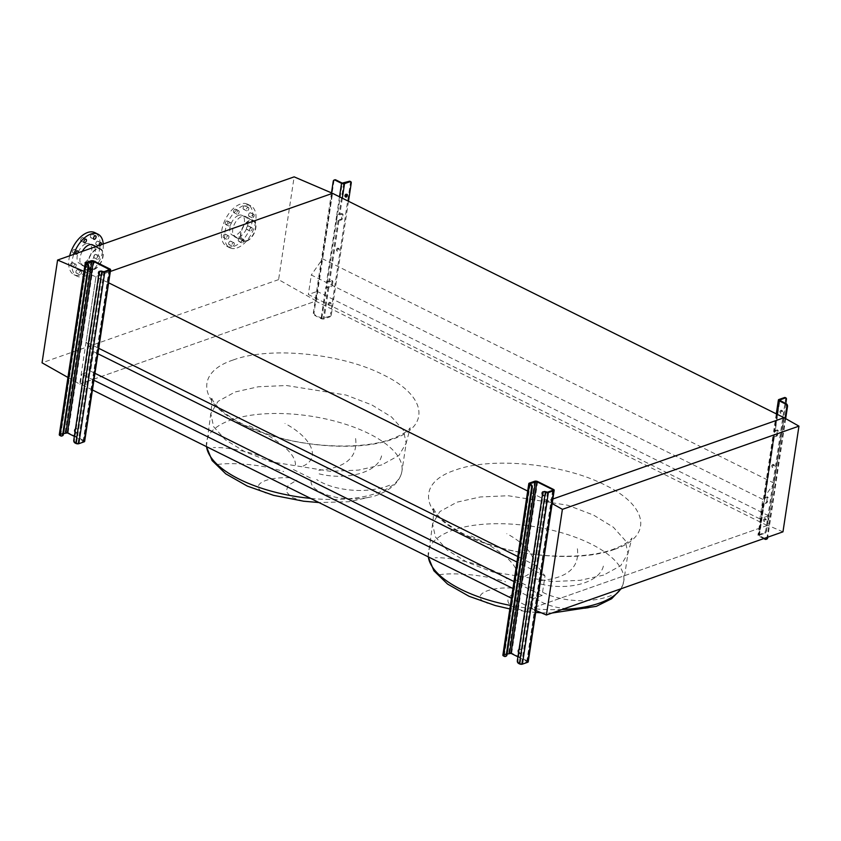 <?xml version="1.0" encoding="UTF-8"?>
<svg xmlns="http://www.w3.org/2000/svg" width="841" height="841" viewBox="0 0 841 841"><rect width="100%" height="100%" fill="white"/><g stroke="black" fill="none" stroke-linecap="round" stroke-linejoin="round"><path stroke-width="0.63" stroke-dasharray="4.21 3.15" d="M518.676 590.393C502.203 598.908 504.663 605.951 526.056 611.512L535.706 612.458M511.801 587.996C483.407 586.871 470.75 597.594 487.717 603.333M439.307 574.76C449.041 572.931 479.727 573.362 505.504 581.783M506.85 578.724C490.629 565.394 451.859 556.816 435.112 557.835M532.868 591.318C531.722 602.713 563.354 613.467 591.896 607.307M303.202 501.162L291.522 497.325L286.203 491.565L288.043 485.467L296.873 480.169M290.008 477.772C261.604 476.647 248.957 487.37 265.924 493.11M217.514 464.537C227.249 462.708 257.935 463.139 283.711 471.559M285.057 468.5C268.836 455.17 230.066 446.592 213.32 447.612M311.075 481.094C309.93 492.5 341.562 503.244 370.103 497.084M389.604 485.225C365.614 494.907 332.069 490.103 316.668 479.517M355.606 438.539C357.972 458.082 344.673 468.731 315.732 470.508M319.149 473.882C347.028 480.81 379.901 472.285 381.888 454.045M249.241 425.756C274.502 437.215 296.81 453.026 295.359 465.588M303.065 466.093C321.63 457.746 310.991 437.267 284.983 423.475M98.302 348.09L86.076 342.014L95.979 276.521L110.35 271.464L95.979 276.521L79.706 384.116L67.932 377.451M782.971 531.827L767.77 525.31L784.043 417.714L774.14 483.207L762.819 499.375L759.865 518.908L768.685 515.806L767.213 525.509L531.775 608.295L533.247 598.603L542.056 595.502L545.01 575.969L537.588 566.392L517.783 556.542M537.588 566.392L547.491 500.9L527.685 491.06M108.216 282.597L83.984 271.37M97.903 353.767L93.509 351.591L86.076 342.014M545.01 575.969L516.952 562.019M94.949 373.299L90.555 371.123L93.509 351.591M542.056 595.502L513.998 581.552M93.898 380.258L81.735 374.213L90.555 371.123M533.247 598.603L512.947 588.511M92.426 389.961L80.263 383.916L81.735 374.213M531.775 608.295L511.475 598.214M767.213 525.509L315.701 301.131L80.263 383.916M768.685 515.806L317.173 291.428L315.701 301.131M759.865 518.908L308.353 294.529L317.173 291.428M762.819 499.375L311.307 274.996L308.353 294.529M774.14 483.207L322.629 258.828L311.307 274.996M79.706 384.116L316.258 300.931L332.531 193.335L322.629 258.828M535.57 610.366L531.218 608.495L547.491 500.9L552.863 499.007L547.491 500.9L551.759 503.317M611.396 595.439C587.407 605.131 553.862 600.327 538.461 589.741M471.044 535.969C496.295 547.438 518.603 563.249 517.162 575.812M524.868 576.316C543.423 567.959 532.784 547.491 506.776 533.688M577.399 548.753C579.764 568.295 566.477 578.955 537.525 580.732M540.942 584.106C568.821 591.034 601.693 582.498 603.68 564.269M70.507 264.799A1.924 1.072 -63.6 0 1 72.62 262.644A1.924 1.072 -63.6 0 1 73.03 263.916A1.924 1.072 -63.6 0 1 70.907 266.082A1.924 1.072 -63.6 0 1 70.507 264.799M76.195 265.493A1.924 1.072 116.4 0 0 75.785 264.211A1.924 1.072 116.4 0 0 73.672 266.376A1.924 1.072 116.4 0 0 74.082 267.659A1.924 1.072 116.4 0 0 76.195 265.493M72.505 251.564A1.924 1.072 -63.6 0 1 74.618 249.409A1.924 1.072 -63.6 0 1 75.028 250.681A1.924 1.072 -63.6 0 1 72.915 252.847A1.924 1.072 -63.6 0 1 72.505 251.564M80.736 239.811A1.924 1.072 -63.6 0 1 82.86 237.646A1.924 1.072 -63.6 0 1 83.259 238.928A1.924 1.072 -63.6 0 1 81.146 241.094A1.924 1.072 -63.6 0 1 80.736 239.811M90.386 236.426A1.924 1.072 -63.6 0 1 92.499 234.261A1.924 1.072 -63.6 0 1 92.899 235.533A1.924 1.072 -63.6 0 1 90.786 237.698A1.924 1.072 -63.6 0 1 90.386 236.426M95.79 243.385A1.924 1.072 -63.6 0 1 97.903 241.22A1.924 1.072 -63.6 0 1 98.302 242.492A1.924 1.072 -63.6 0 1 96.189 244.657A1.924 1.072 -63.6 0 1 95.79 243.385M93.782 256.621A1.924 1.072 -63.6 0 1 95.895 254.455A1.924 1.072 -63.6 0 1 96.305 255.727A1.924 1.072 -63.6 0 1 94.192 257.893A1.924 1.072 -63.6 0 1 93.782 256.621M99.469 257.304A1.924 1.072 116.4 0 0 99.07 256.032A1.924 1.072 116.4 0 0 96.957 258.187A1.924 1.072 116.4 0 0 97.356 259.47A1.924 1.072 116.4 0 0 99.469 257.304M85.551 268.374A1.924 1.072 -63.6 0 1 87.664 266.208A1.924 1.072 -63.6 0 1 88.074 267.491A1.924 1.072 -63.6 0 1 85.961 269.646A1.924 1.072 -63.6 0 1 85.551 268.374M91.238 269.057A1.924 1.072 116.4 0 0 90.839 267.785A1.924 1.072 116.4 0 0 88.715 269.95A1.924 1.072 116.4 0 0 89.125 271.223A1.924 1.072 116.4 0 0 91.238 269.057M75.911 271.769A1.924 1.072 -63.6 0 1 78.024 269.604A1.924 1.072 -63.6 0 1 78.434 270.876A1.924 1.072 -63.6 0 1 76.31 273.041A1.924 1.072 -63.6 0 1 75.911 271.769M81.598 272.452A1.924 1.072 116.4 0 0 81.188 271.18A1.924 1.072 116.4 0 0 79.075 273.336A1.924 1.072 116.4 0 0 79.485 274.618A1.924 1.072 116.4 0 0 81.598 272.452M69.677 255.79A23.474 13.13 116.4 0 0 73.955 274.671A23.474 13.13 116.4 0 0 81.209 274.786A23.474 13.13 116.4 0 0 98.46 253.866A23.474 13.13 116.4 0 0 94.854 232.631M73.735 254.371A23.474 13.13 116.4 0 0 77.13 276.247A23.474 13.13 116.4 0 0 84.373 276.363A23.474 13.13 116.4 0 0 103.243 243.995M82.344 251.343A11.522 6.444 116.4 0 0 82.45 265.546A11.522 6.444 116.4 0 0 86.003 265.598A11.522 6.444 116.4 0 0 94.476 255.338A11.522 6.444 116.4 0 0 92.699 244.91M93.929 269.541A11.522 6.444 116.4 0 0 102.392 259.27A11.522 6.444 116.4 0 0 100.626 248.841A11.522 6.444 116.4 0 0 97.062 248.789A11.522 6.444 116.4 0 0 88.599 259.049A11.522 6.444 116.4 0 0 90.365 269.477A11.522 6.444 116.4 0 0 93.929 269.541M94.003 269.057A10.986 6.15 -63.6 0 1 90.607 269.004A10.986 6.15 -63.6 0 1 88.915 259.06A10.986 6.15 -63.6 0 1 96.988 249.262A10.986 6.15 -63.6 0 1 100.384 249.325A10.986 6.15 -63.6 0 1 102.076 259.27A10.986 6.15 -63.6 0 1 94.003 269.057M85.898 243.753A10.986 6.15 116.4 0 0 77.824 253.551A10.986 6.15 116.4 0 0 79.517 263.496A10.986 6.15 116.4 0 0 82.912 263.548A10.986 6.15 116.4 0 0 90.986 253.751A10.986 6.15 116.4 0 0 89.293 243.806A10.986 6.15 116.4 0 0 85.898 243.753M223.243 236.384A1.924 1.072 -63.6 0 1 225.356 234.219A1.924 1.072 -63.6 0 1 225.756 235.491A1.924 1.072 -63.6 0 1 223.643 237.656A1.924 1.072 -63.6 0 1 223.243 236.384M228.931 237.067A1.924 1.072 116.4 0 0 228.521 235.795A1.924 1.072 116.4 0 0 226.408 237.95A1.924 1.072 116.4 0 0 226.807 239.233A1.924 1.072 116.4 0 0 228.931 237.067M225.241 223.149A1.924 1.072 -63.6 0 1 227.354 220.983A1.924 1.072 -63.6 0 1 227.764 222.255A1.924 1.072 -63.6 0 1 225.64 224.421A1.924 1.072 -63.6 0 1 225.241 223.149M230.928 223.832A1.924 1.072 116.4 0 0 230.518 222.56A1.924 1.072 116.4 0 0 228.405 224.715A1.924 1.072 116.4 0 0 228.815 225.998A1.924 1.072 116.4 0 0 230.928 223.832M233.472 211.385A1.924 1.072 -63.6 0 1 235.585 209.23A1.924 1.072 -63.6 0 1 235.995 210.502A1.924 1.072 -63.6 0 1 233.882 212.668A1.924 1.072 -63.6 0 1 233.472 211.385M239.159 212.079A1.924 1.072 116.4 0 0 238.76 210.797A1.924 1.072 116.4 0 0 236.647 212.962A1.924 1.072 116.4 0 0 237.046 214.245A1.924 1.072 116.4 0 0 239.159 212.079M243.112 208A1.924 1.072 -63.6 0 1 245.225 205.835A1.924 1.072 -63.6 0 1 245.635 207.117A1.924 1.072 -63.6 0 1 243.522 209.272A1.924 1.072 -63.6 0 1 243.112 208M248.799 208.684A1.924 1.072 116.4 0 0 248.4 207.412A1.924 1.072 116.4 0 0 246.287 209.577A1.924 1.072 116.4 0 0 246.686 210.849A1.924 1.072 116.4 0 0 248.799 208.684M248.516 214.96A1.924 1.072 -63.6 0 1 250.629 212.794A1.924 1.072 -63.6 0 1 251.039 214.077A1.924 1.072 -63.6 0 1 248.925 216.232A1.924 1.072 -63.6 0 1 248.516 214.96M254.203 215.653A1.924 1.072 116.4 0 0 253.803 214.371A1.924 1.072 116.4 0 0 251.69 216.536A1.924 1.072 116.4 0 0 252.09 217.808A1.924 1.072 116.4 0 0 254.203 215.653M246.518 228.195A1.924 1.072 -63.6 0 1 248.631 226.029A1.924 1.072 -63.6 0 1 249.031 227.312A1.924 1.072 -63.6 0 1 246.918 229.467A1.924 1.072 -63.6 0 1 246.518 228.195M252.205 228.878A1.924 1.072 116.4 0 0 251.795 227.606A1.924 1.072 116.4 0 0 249.682 229.772A1.924 1.072 116.4 0 0 250.092 231.044A1.924 1.072 116.4 0 0 252.205 228.878M238.287 239.948A1.924 1.072 -63.6 0 1 240.4 237.782A1.924 1.072 -63.6 0 1 240.799 239.065A1.924 1.072 -63.6 0 1 238.686 241.23A1.924 1.072 -63.6 0 1 238.287 239.948M243.974 240.642A1.924 1.072 116.4 0 0 243.564 239.359A1.924 1.072 116.4 0 0 241.451 241.525A1.924 1.072 116.4 0 0 241.861 242.797A1.924 1.072 116.4 0 0 243.974 240.642M228.636 243.343A1.924 1.072 -63.6 0 1 230.76 241.178A1.924 1.072 -63.6 0 1 231.159 242.45A1.924 1.072 -63.6 0 1 229.046 244.615A1.924 1.072 -63.6 0 1 228.636 243.343M234.334 244.027A1.924 1.072 116.4 0 0 233.924 242.755A1.924 1.072 116.4 0 0 231.811 244.92A1.924 1.072 116.4 0 0 232.211 246.192A1.924 1.072 116.4 0 0 234.334 244.027M233.945 246.36A23.474 13.13 116.4 0 0 251.186 225.451A23.474 13.13 116.4 0 0 247.58 204.205A23.474 13.13 116.4 0 0 240.337 204.09A23.474 13.13 116.4 0 0 223.086 225.01A23.474 13.13 116.4 0 0 226.692 246.245A23.474 13.13 116.4 0 0 233.945 246.36M237.109 247.937A23.474 13.13 116.4 0 0 254.36 227.017A23.474 13.13 116.4 0 0 250.755 205.782A23.474 13.13 116.4 0 0 243.501 205.667A23.474 13.13 116.4 0 0 226.25 226.576A23.474 13.13 116.4 0 0 229.856 247.822A23.474 13.13 116.4 0 0 237.109 247.937M246.728 240.631A10.986 6.15 -63.6 0 1 243.333 240.579A10.986 6.15 -63.6 0 1 241.651 230.634A10.986 6.15 -63.6 0 1 249.724 220.847A10.986 6.15 -63.6 0 1 253.12 220.899A10.986 6.15 -63.6 0 1 254.802 230.844A10.986 6.15 -63.6 0 1 246.728 240.631M238.634 215.328A10.986 6.15 116.4 0 0 230.56 225.125A10.986 6.15 116.4 0 0 232.242 235.07A10.986 6.15 116.4 0 0 235.638 235.123A10.986 6.15 116.4 0 0 243.722 225.335A10.986 6.15 116.4 0 0 242.029 215.391A10.986 6.15 116.4 0 0 238.634 215.328M238.739 237.173A11.522 6.444 116.4 0 0 247.201 226.912A11.522 6.444 116.4 0 0 245.435 216.484A11.522 6.444 116.4 0 0 241.872 216.431A11.522 6.444 116.4 0 0 233.409 226.692A11.522 6.444 116.4 0 0 235.175 237.12A11.522 6.444 116.4 0 0 238.739 237.173M246.655 241.115A11.522 6.444 116.4 0 0 255.128 230.844A11.522 6.444 116.4 0 0 253.351 220.416A11.522 6.444 116.4 0 0 249.798 220.363A11.522 6.444 116.4 0 0 241.325 230.634A11.522 6.444 116.4 0 0 243.102 241.062A11.522 6.444 116.4 0 0 246.655 241.115M316.258 300.931L278.602 279.622L294.15 176.862M278.602 279.622L42.05 362.807M75.658 253.688A1.924 1.072 116.4 0 0 76.079 254.424A1.924 1.072 116.4 0 0 78.034 252.857M98.933 245.498A1.924 1.072 116.4 0 0 99.364 246.234A1.924 1.072 116.4 0 0 101.319 244.668M767.77 525.31L531.218 608.495M75.312 430.066A2.134 1.535 70.6 0 1 76.184 428.836A2.134 1.535 70.6 0 1 77.866 429.488A2.134 1.535 70.6 0 1 78.476 431.633A2.134 1.535 70.6 0 1 77.603 432.863A2.134 1.535 70.6 0 1 75.921 432.211A2.134 1.535 70.6 0 1 75.312 430.066M74.986 432.106A2.134 1.535 -109.4 0 0 76.909 433.104A2.134 1.535 -109.4 0 0 77.782 431.885A2.134 1.535 -109.4 0 0 77.172 429.74A2.134 1.535 -109.4 0 0 75.49 429.078A2.134 1.535 -109.4 0 0 75.438 429.099M99.711 271.286A2.134 1.535 70.6 0 1 100.047 271.096A2.134 1.535 70.6 0 1 101.729 271.748A2.134 1.535 70.6 0 1 102.339 273.903A2.134 1.535 70.6 0 1 101.456 275.123A2.134 1.535 70.6 0 1 99.785 274.471A2.134 1.535 70.6 0 1 99.164 272.326A2.134 1.535 70.6 0 1 99.175 272.274M98.839 274.366A2.134 1.535 -109.4 0 0 100.762 275.375A2.134 1.535 -109.4 0 0 101.635 274.145A2.134 1.535 -109.4 0 0 100.047 271.328M99.112 272.568L99.806 272.326L74.439 440.053L73.745 440.306M59.28 434.723A2.134 0.883 -171.4 0 1 59.806 434.25L65.125 432.379A2.134 0.883 -171.4 0 1 68.1 432.673L83.942 440.547A2.134 0.883 -171.4 0 1 84.657 441.357M62.108 435.838A2.134 1.535 70.6 0 1 61.477 435.68L60.773 435.922M63.495 433.63L60.331 434.881L61.477 435.68M75.038 443.007L78.024 443.302L83.606 441.199L74.334 436.374M99.806 272.326A2.134 1.535 70.6 0 1 100.352 271.286M75.732 442.765A2.134 1.535 70.6 0 1 74.439 440.053M337.23 250.24A1.493 0.83 -63.6 0 1 338.881 248.558A1.493 0.83 -63.6 0 1 339.196 249.556A1.493 0.83 -63.6 0 1 337.546 251.238A1.493 0.83 -63.6 0 1 337.23 250.24M338.397 249.157A1.493 0.83 116.4 0 0 338.082 248.169A1.493 0.83 116.4 0 0 336.442 249.851A1.493 0.83 116.4 0 0 336.757 250.839A1.493 0.83 116.4 0 0 338.397 249.157M346.576 194.387A1.493 0.83 116.4 0 0 346.282 193.987A1.493 0.83 116.4 0 0 344.642 195.669A1.493 0.83 116.4 0 0 344.947 196.657A1.493 0.83 116.4 0 0 345.451 196.657M329.041 304.421A1.493 0.83 -63.6 0 1 330.681 302.739A1.493 0.83 -63.6 0 1 330.997 303.738A1.493 0.83 -63.6 0 1 329.357 305.42A1.493 0.83 -63.6 0 1 329.041 304.421M330.208 303.338A1.493 0.83 116.4 0 0 329.893 302.35A1.493 0.83 116.4 0 0 328.253 304.032A1.493 0.83 116.4 0 0 328.568 305.02A1.493 0.83 116.4 0 0 330.208 303.338M339.501 196.805L336.799 214.665A2.134 0.883 8.6 0 0 339.785 214.96L342.445 214.024A1.062 0.599 -63.6 0 1 343.002 214.739L342.424 218.586A1.062 0.599 -63.6 0 1 341.572 219.795L338.912 220.731A2.134 0.883 -171.4 0 1 335.927 220.437L336.799 214.665L337.504 214.423L336.631 220.184L340.784 219.396A1.062 0.599 116.4 0 0 341.625 218.187L342.213 214.35A1.062 0.599 116.4 0 0 341.656 213.635L337.504 214.423L342.234 183.107M326.686 281.525A2.134 0.883 8.6 0 0 329.672 281.83L332.332 280.894A1.062 0.599 -63.6 0 1 332.889 281.609L332.311 285.446A1.062 0.599 -63.6 0 1 331.459 286.655L328.799 287.59A2.134 0.883 -171.4 0 1 325.824 287.296L326.686 281.525L327.391 281.283L326.518 287.044L330.671 286.255A1.062 0.599 116.4 0 0 331.512 285.057L332.1 281.209A1.062 0.599 116.4 0 0 331.543 280.495L327.391 281.283L336.631 220.184L335.927 220.437L326.686 281.525M348.489 201.262L331.354 314.523L330.566 314.135A2.134 1.198 -63.6 0 1 328.873 316.542L329.661 316.941L324.069 318.907A2.134 0.883 -171.4 0 1 321.083 318.613L314.671 315.417L315.364 315.175L321.788 318.361L328.873 316.542M329.661 316.941A2.134 1.198 116.4 0 0 331.354 314.523M349.993 181.299A2.134 1.198 -63.6 0 1 350.434 182.707L330.566 314.135M331.491 192.894L313.378 312.715A2.134 1.535 -109.4 0 0 314.671 315.417M333.246 181.299L333.951 181.046L314.071 312.463L313.378 312.715M333.951 181.046A2.134 1.535 70.6 0 1 334.497 180.006M315.364 315.175A2.134 1.535 70.6 0 1 314.071 312.463M321.788 318.361L326.518 287.044L325.824 287.296L321.083 318.613M518.897 650.503A2.134 1.535 70.6 0 1 519.78 649.284A2.134 1.535 70.6 0 1 521.462 649.935A2.134 1.535 70.6 0 1 522.072 652.08A2.134 1.535 70.6 0 1 521.189 653.31A2.134 1.535 70.6 0 1 519.517 652.658A2.134 1.535 70.6 0 1 518.897 650.503M518.571 652.553A2.134 1.535 -109.4 0 0 520.495 653.552A2.134 1.535 -109.4 0 0 521.367 652.322A2.134 1.535 -109.4 0 0 520.758 650.177A2.134 1.535 -109.4 0 0 519.076 649.525A2.134 1.535 -109.4 0 0 519.023 649.546M543.307 491.722A2.134 1.535 70.6 0 1 543.633 491.543A2.134 1.535 70.6 0 1 545.315 492.195A2.134 1.535 70.6 0 1 545.925 494.34A2.134 1.535 70.6 0 1 545.052 495.57A2.134 1.535 70.6 0 1 543.37 494.918A2.134 1.535 70.6 0 1 542.76 492.763A2.134 1.535 70.6 0 1 542.76 492.71M542.424 494.813A2.134 1.535 -109.4 0 0 544.348 495.812A2.134 1.535 -109.4 0 0 545.22 494.582A2.134 1.535 -109.4 0 0 543.643 491.764M542.697 493.015L543.402 492.773L518.035 660.5L517.331 660.742M502.865 655.16A2.134 0.883 -171.4 0 1 503.391 654.697L508.71 652.826A2.134 0.883 -171.4 0 1 511.696 653.121L527.538 660.994A2.134 0.883 -171.4 0 1 528.243 661.804M505.693 656.274A2.134 1.535 70.6 0 1 505.063 656.127L504.369 656.369M507.081 654.067L503.917 655.328L505.063 656.127M518.624 663.454L521.609 663.749L527.191 661.646L517.93 656.81M543.402 492.773A2.134 1.535 70.6 0 1 543.948 491.722M519.328 663.213A2.134 1.535 70.6 0 1 518.035 660.5M763.439 520.295A1.493 0.83 -63.6 0 1 765.089 518.613A1.493 0.83 -63.6 0 1 765.405 519.612A1.493 0.83 -63.6 0 1 763.754 521.294A1.493 0.83 -63.6 0 1 763.439 520.295M766.193 520.001A1.493 0.83 116.4 0 0 765.878 519.013A1.493 0.83 116.4 0 0 764.238 520.695A1.493 0.83 116.4 0 0 764.543 521.683A1.493 0.83 116.4 0 0 766.193 520.001M779.828 411.932A1.493 0.83 -63.6 0 1 781.478 410.25A1.493 0.83 -63.6 0 1 781.783 411.249A1.493 0.83 -63.6 0 1 780.143 412.931A1.493 0.83 -63.6 0 1 779.828 411.932M782.582 411.638A1.493 0.83 116.4 0 0 782.267 410.65A1.493 0.83 116.4 0 0 780.616 412.332A1.493 0.83 116.4 0 0 780.932 413.32A1.493 0.83 116.4 0 0 782.582 411.638M771.639 466.114A1.493 0.83 -63.6 0 1 773.278 464.432A1.493 0.83 -63.6 0 1 773.594 465.43A1.493 0.83 -63.6 0 1 771.954 467.112A1.493 0.83 -63.6 0 1 771.639 466.114M774.382 465.819A1.493 0.83 116.4 0 0 774.067 464.831A1.493 0.83 116.4 0 0 772.427 466.513A1.493 0.83 116.4 0 0 772.742 467.501A1.493 0.83 116.4 0 0 774.382 465.819M764.868 498.093L763.733 504.095L766.656 502.918A1.062 0.599 116.4 0 0 767.497 501.72L768.085 497.872A1.062 0.599 116.4 0 0 767.528 497.157L764.868 498.093L774.109 436.994L776.769 436.059A1.062 0.599 116.4 0 0 777.61 434.85L778.198 431.012A1.062 0.599 116.4 0 0 777.641 430.298L774.719 431.465L774.109 436.994M785.179 397.562A2.134 1.198 -63.6 0 1 785.631 398.981L765.752 530.398A2.134 1.198 -63.6 0 1 764.07 532.816L764.858 533.205L758.992 535.412L765.773 539.007L765.068 539.249M773.31 436.605A2.134 0.883 8.6 0 0 772.784 437.068A2.134 0.883 8.6 0 0 773.499 437.888L774.372 432.116A2.134 0.883 -171.4 0 1 773.657 431.307A2.134 0.883 -171.4 0 1 774.183 430.844L776.842 429.909A1.062 0.599 -63.6 0 1 777.399 430.624L776.821 434.461A1.062 0.599 -63.6 0 1 775.97 435.67L773.31 436.605L764.08 497.704L766.74 496.768A1.062 0.599 -63.6 0 1 767.286 497.483L766.708 501.32A1.062 0.599 -63.6 0 1 765.867 502.529L763.207 503.465A2.134 0.883 8.6 0 0 762.682 503.938A2.134 0.883 8.6 0 0 763.386 504.747L764.259 498.976A2.134 0.883 -171.4 0 1 763.554 498.166A2.134 0.883 -171.4 0 1 764.08 497.704M763.744 538.587L758.656 536.064A2.134 0.883 -171.4 0 1 757.941 535.254A2.134 0.883 -171.4 0 1 758.466 534.781L764.07 532.816M785.673 418.639L767.749 537.178M785.063 418.292L767.045 537.431M766.393 539.155A2.134 1.535 70.6 0 1 765.773 539.007M785.799 403.533L766.55 530.797L765.752 530.398M764.858 533.205A2.134 1.198 116.4 0 0 766.55 530.797M759.349 535.812L764.091 504.495L763.386 504.747L758.656 536.064M764.259 498.976L764.963 498.734L774.204 437.635L773.499 437.888L764.259 498.976M777.073 414.256L774.372 432.116L775.076 431.875L779.807 400.558M603.628 575.097L580.353 580.311L552.316 581.552L492.794 572.027L466.997 562.177L447.233 550.077L435.386 536.894L432.589 523.869L439.864 511.559L456.926 502.193L480.2 496.978L508.248 495.738L567.77 505.252L593.567 515.102L613.331 527.202L625.168 540.395L627.964 553.42L620.69 565.72L603.628 575.097M614.319 549.425C577.799 563.197 505.84 556.08 464.232 534.582C420.679 513.756 416.232 482.902 454.949 470.224C491.47 456.442 563.428 463.559 605.047 485.068C648.59 505.883 653.047 536.737 614.319 549.425M562.061 609.515A98.796 40.831 -171.4 0 1 510.382 605.425M428.321 556.889A98.796 40.831 -171.4 0 1 428.342 551.917A98.796 40.831 -171.4 0 1 452.689 530.24A98.796 40.831 -171.4 0 1 563.523 533.299A98.796 40.831 -171.4 0 1 623.728 581.467A98.796 40.831 -171.4 0 1 620.795 588.858M532.164 588.195L514.724 579.533M381.835 464.873L358.56 470.087L330.513 471.328L271.002 461.814L245.194 451.953L225.43 439.854L213.593 426.671L210.797 413.646L218.071 401.336L235.133 391.969L258.408 386.755L286.445 385.514L345.966 395.028L371.775 404.889L391.538 416.989L403.375 430.171L406.171 443.196L398.897 455.496L381.835 464.873M233.157 360.001C194.429 372.679 198.886 403.543 242.439 424.358C284.048 445.867 356.006 452.973 392.526 439.202C431.254 426.513 426.797 395.659 383.254 374.844C341.635 353.336 269.677 346.219 233.157 360.001M310.361 477.972L292.92 469.31M206.529 446.666A98.796 40.831 -171.4 0 1 206.55 441.693A98.796 40.831 -171.4 0 1 230.886 420.016A98.796 40.831 -171.4 0 1 341.73 423.086A98.796 40.831 -171.4 0 1 401.935 471.244A98.796 40.831 -171.4 0 1 377.588 492.921A98.796 40.831 -171.4 0 1 310.623 498.398M109.898 268.973L83.942 440.547M94.055 261.109L68.1 432.673M91.07 260.805L65.125 432.379M85.75 262.676L59.806 434.25M86.634 263.717L60.689 435.291M86.455 263.611L60.594 434.65M109.088 269.929L83.248 440.8M109.288 269.866L83.343 441.441M103.969 271.738L78.024 443.302M102.476 271.59L76.531 443.154M342.319 198.203L339.785 214.96M338.912 220.731L329.672 281.83M328.799 287.59L324.069 318.907M328.011 287.191L323.27 318.508M338.124 220.331L328.884 281.43M343.727 183.254L338.997 214.571M350.434 182.707L351.233 183.107M331.543 280.495L332.332 280.894M332.1 281.209L332.889 281.609M331.512 285.057L332.311 285.446M330.671 286.255L331.459 286.655M341.656 213.635L342.445 214.024M342.213 214.35L343.002 214.739M341.625 218.187L342.424 218.586M340.784 219.396L341.572 219.795M553.483 489.42L527.538 660.994M537.641 481.546L511.696 653.121M534.655 481.252L508.71 652.826M529.336 483.123L503.391 654.697M530.219 484.153L504.274 655.728M530.051 484.048L504.18 655.086M552.674 490.377L526.834 661.236M552.873 490.303L526.929 661.878M547.554 492.174L521.609 663.749M546.061 492.027L520.116 663.602M763.996 503.854L759.255 535.17M763.207 503.465L758.466 534.781M779.639 400.453L774.982 431.233M785.631 398.981L786.419 399.38M778.924 399.517L774.183 430.844M766.656 502.918L765.867 502.529M767.497 501.72L766.708 501.32M768.085 497.872L767.286 497.483M767.528 497.157L766.74 496.768M776.769 436.059L775.97 435.67M777.61 434.85L776.821 434.461M778.198 431.012L777.399 430.624M777.641 430.298L776.842 429.909M428.206 556.826L432.589 523.869C434.156 512.032 433.231 509.457 432.989 507.176L434.103 509.72C438.203 517.499 447.969 525.53 463.412 533.804C474.04 539.228 486.193 543.822 499.88 547.565C536.758 558.098 585.904 559.423 613.015 549.362C622.845 545.578 629.163 541.814 631.99 538.061L627.964 553.42L623.728 581.467L621.163 588.732M541.236 612.795L552.074 613.026M206.413 446.613L210.797 413.646C212.363 401.809 211.438 399.233 211.196 396.952L212.31 399.496C216.41 407.275 226.176 415.307 241.619 423.58C252.247 429.015 264.4 433.599 278.087 437.341C314.965 447.875 364.1 449.199 391.223 439.139C401.052 435.354 407.37 431.591 410.198 427.838L406.171 443.196L401.935 471.244C399.885 482.051 390.75 490.335 374.518 496.127L348.784 501.73L318.991 502.55M525.53 611.449L509.856 608.947M75.785 264.211L72.62 262.644M77.793 250.975L74.618 249.409M86.024 239.222L82.86 237.646M95.664 235.837L92.499 234.261M101.067 242.797L97.903 241.22M99.07 256.032L95.895 254.455M90.839 267.785L87.664 266.208M81.188 271.18L78.024 269.604M95.99 246.539L100.626 248.841M79.517 263.496L90.607 269.004M228.521 235.795L225.356 234.219M230.518 222.56L227.354 220.983M238.76 210.797L235.585 209.23M248.4 207.412L245.225 205.835M253.803 214.371L250.629 212.794M251.795 227.606L248.631 226.029M243.564 239.359L240.4 237.782M233.924 242.755L230.76 241.178M247.58 204.205L250.755 205.782M232.242 235.07L243.333 240.579M245.435 216.484L253.351 220.416M235.175 237.12L243.102 241.062M242.029 215.391L253.12 220.899M226.692 246.245L229.856 247.822M232.211 246.192L229.046 244.615M241.861 242.797L238.686 241.23M250.092 231.044L246.918 229.467M252.09 217.808L248.925 216.232M246.686 210.849L243.522 209.272M237.046 214.245L233.882 212.668M228.815 225.998L225.64 224.421M226.807 239.233L223.643 237.656M89.293 243.806L100.384 249.325M82.45 265.546L90.365 269.477M73.955 274.671L77.13 276.247M79.485 274.618L76.31 273.041M89.125 271.223L85.961 269.646M97.356 259.47L94.192 257.893M99.364 246.234L96.189 244.657M93.961 239.275L90.786 237.698M84.31 242.66L81.146 241.094M76.079 254.424L72.915 252.847M74.082 267.659L70.907 266.082M75.49 429.078L76.184 428.836M99.343 271.349L100.047 271.096M86.276 263.307L60.331 434.881M109.551 269.625L83.606 441.199M100.762 275.375L101.456 275.123M76.909 433.104L77.603 432.863M338.082 248.169L338.881 248.558M346.282 193.987L347.07 194.376M329.893 302.35L330.681 302.739M331.869 280.505L332.668 280.894M341.982 213.635L342.781 214.035M328.568 305.02L329.357 305.42M344.947 196.657L345.746 197.057M336.757 250.839L337.546 251.238M519.076 649.525L519.78 649.284M542.929 491.785L543.633 491.543M529.862 483.754L503.917 655.328M553.136 490.072L527.191 661.646M544.348 495.812L545.052 495.57M520.495 653.552L521.189 653.31M765.878 519.013L765.089 518.613M782.267 410.65L781.478 410.25M774.067 464.831L773.278 464.432M773.846 437.236L764.606 498.324M763.733 504.095L758.992 535.412M772.784 437.068L763.554 498.166M762.682 503.938L757.941 535.254M779.449 400.148L774.719 431.465M776.296 413.867L773.657 431.307M767.854 497.168L767.066 496.768M777.967 430.298L777.179 429.909M772.742 467.501L771.954 467.112M780.932 413.32L780.143 412.931M764.543 521.683L763.754 521.294"/><path stroke-width="1.26" d="M304.253 501.289L303.202 501.162M517.783 556.542L98.302 348.09M527.685 491.06L108.216 282.597M516.952 562.019L97.903 353.767M513.998 581.552L94.949 373.299M512.947 588.511L93.898 380.258M511.475 598.214L92.426 389.961M551.759 503.317L562.398 509.341L798.95 426.145L784.043 417.714L552.863 499.007L784.043 417.714L332.531 193.335L110.35 271.464L332.531 193.335L294.15 176.862L57.587 260.048L83.984 271.37M78.034 252.857A1.924 1.072 116.4 0 0 78.192 252.258A1.924 1.072 116.4 0 0 77.793 250.975A1.924 1.072 116.4 0 0 75.679 253.141A1.924 1.072 116.4 0 0 75.658 253.688M86.434 240.505A1.924 1.072 116.4 0 0 86.024 239.222A1.924 1.072 116.4 0 0 83.911 241.388A1.924 1.072 116.4 0 0 84.31 242.66A1.924 1.072 116.4 0 0 86.434 240.505M96.074 237.109A1.924 1.072 116.4 0 0 95.664 235.837A1.924 1.072 116.4 0 0 93.551 237.992A1.924 1.072 116.4 0 0 93.961 239.275A1.924 1.072 116.4 0 0 96.074 237.109M101.319 244.668A1.924 1.072 116.4 0 0 101.477 244.069A1.924 1.072 116.4 0 0 101.067 242.797A1.924 1.072 116.4 0 0 98.954 244.962A1.924 1.072 116.4 0 0 98.933 245.498M103.243 243.995A23.474 13.13 116.4 0 0 98.019 234.208L94.854 232.631A23.474 13.13 116.4 0 0 87.601 232.515A23.474 13.13 116.4 0 0 69.677 255.79M98.019 234.208A23.474 13.13 116.4 0 0 90.775 234.092A23.474 13.13 116.4 0 0 73.735 254.371M95.99 246.539L92.699 244.91A11.522 6.444 116.4 0 0 89.146 244.847A11.522 6.444 116.4 0 0 82.344 251.343M67.932 377.451L42.05 362.807L57.587 260.048M798.95 426.145L782.971 531.827L546.408 615.013L535.57 610.366M562.398 509.341L546.408 615.013M75.438 429.099A2.134 1.535 -109.4 0 0 74.618 430.308A2.134 1.535 -109.4 0 0 74.986 432.106M99.175 272.274A2.134 1.535 70.6 0 1 99.711 271.286M100.047 271.328A2.134 1.535 -109.4 0 0 99.343 271.349A2.134 1.535 -109.4 0 0 98.471 272.568A2.134 1.535 -109.4 0 0 98.839 274.366M99.112 272.568L73.745 440.306A2.134 1.535 -109.4 0 0 75.038 443.007L75.827 443.407A2.134 0.883 -171.4 0 0 78.812 443.701L84.132 441.83A2.134 0.883 -171.4 0 0 84.657 441.357L110.602 269.793A2.134 0.883 -171.4 0 1 110.076 270.255L104.757 272.127A2.134 0.883 -171.4 0 1 101.772 271.832L100.983 271.443A2.134 1.535 -109.4 0 0 99.984 271.349A2.134 1.535 -109.4 0 0 99.112 272.568M100.352 271.286A2.134 1.535 70.6 0 1 100.689 271.096A2.134 1.535 70.6 0 1 101.687 271.191L103.969 271.738L109.551 269.625L93.351 261.351L86.539 263.075L87.422 264.106A2.134 1.535 70.6 0 1 88.715 266.818L88.021 267.06A2.134 1.535 -109.4 0 0 86.728 264.358L85.929 263.958A2.134 0.883 -171.4 0 1 85.225 263.149A2.134 0.883 -171.4 0 1 85.75 262.676L91.07 260.805A2.134 0.883 -171.4 0 1 94.055 261.109L109.898 268.973A2.134 0.883 -171.4 0 1 110.602 269.793M88.021 267.06L62.655 434.797A2.134 1.535 -109.4 0 1 61.771 436.016A2.134 1.535 -109.4 0 1 60.773 435.922L59.984 435.533A2.134 0.883 -171.4 0 1 59.28 434.723L85.225 263.149M88.715 266.818L63.348 434.545A2.134 1.535 70.6 0 1 62.476 435.775A2.134 1.535 70.6 0 1 62.108 435.838M74.334 436.374L67.406 432.926L63.495 433.63M345.43 196.058A1.493 0.83 -63.6 0 1 347.07 194.376A1.493 0.83 -63.6 0 1 347.386 195.375A1.493 0.83 -63.6 0 1 345.746 197.057A1.493 0.83 -63.6 0 1 345.43 196.058M345.451 196.657A1.493 0.83 116.4 0 0 346.597 194.975A1.493 0.83 116.4 0 0 346.576 194.387M348.489 201.262L351.233 183.107A2.134 1.198 116.4 0 0 350.781 181.688A2.134 1.198 116.4 0 0 350.119 181.677L344.526 183.643A2.134 0.883 -171.4 0 1 341.541 183.349L335.128 180.163A2.134 1.535 -109.4 0 0 334.129 180.069A2.134 1.535 -109.4 0 0 333.246 181.299L331.491 192.894M334.497 180.006A2.134 1.535 70.6 0 1 334.823 179.827A2.134 1.535 70.6 0 1 335.822 179.911L342.234 183.107L349.33 181.288A2.134 1.198 -63.6 0 1 349.993 181.299L350.781 181.688M519.023 649.546A2.134 1.535 -109.4 0 0 518.203 650.755A2.134 1.535 -109.4 0 0 518.571 652.553M542.76 492.71A2.134 1.535 70.6 0 1 543.307 491.722M543.643 491.764A2.134 1.535 -109.4 0 0 542.929 491.785A2.134 1.535 -109.4 0 0 542.056 493.015A2.134 1.535 -109.4 0 0 542.424 494.813M542.697 493.015L517.331 660.742A2.134 1.535 -109.4 0 0 518.624 663.454L519.412 663.843A2.134 0.883 -171.4 0 0 522.398 664.138L527.717 662.277A2.134 0.883 -171.4 0 0 528.243 661.804L554.187 490.229A2.134 0.883 -171.4 0 1 553.662 490.702L548.353 492.574A2.134 0.883 -171.4 0 1 545.367 492.279L544.569 491.88A2.134 1.535 -109.4 0 0 543.57 491.785A2.134 1.535 -109.4 0 0 542.697 493.015M543.948 491.722A2.134 1.535 70.6 0 1 544.274 491.543A2.134 1.535 70.6 0 1 545.273 491.638L547.554 492.174L552.873 490.303L552.779 489.662L536.936 481.798L530.124 483.512L531.018 484.553A2.134 1.535 70.6 0 1 532.311 487.254L531.607 487.507A2.134 1.535 -109.4 0 0 530.314 484.794L529.525 484.405A2.134 0.883 -171.4 0 1 528.81 483.596A2.134 0.883 -171.4 0 1 529.336 483.123L534.655 481.252A2.134 0.883 -171.4 0 1 537.641 481.546L553.483 489.42A2.134 0.883 -171.4 0 1 554.187 490.229M531.607 487.507L506.24 655.234A2.134 1.535 -109.4 0 1 505.367 656.464A2.134 1.535 -109.4 0 1 504.369 656.369L503.57 655.98A2.134 0.883 -171.4 0 1 502.865 655.16L528.81 483.596M532.311 487.254L506.944 654.992A2.134 1.535 70.6 0 1 506.061 656.211A2.134 1.535 70.6 0 1 505.693 656.274M517.93 656.81L510.992 653.362L507.081 654.067M785.799 403.533L786.419 399.38A2.134 1.198 116.4 0 0 785.978 397.961A2.134 1.198 116.4 0 0 785.315 397.951L779.449 400.148L786.219 403.743A2.134 1.535 70.6 0 1 787.512 406.455L785.673 418.639M767.749 537.178L767.644 537.872A2.134 1.535 70.6 0 1 766.771 539.092A2.134 1.535 70.6 0 1 766.393 539.155M787.512 406.455L786.819 406.697L785.063 418.292M767.045 537.431L766.939 538.114L767.644 537.872M786.819 406.697A2.134 1.535 -109.4 0 0 785.526 403.985L779.113 400.8A2.134 0.883 -171.4 0 1 778.398 399.99A2.134 0.883 -171.4 0 1 778.924 399.517L784.527 397.551A2.134 1.198 -63.6 0 1 785.179 397.562L785.978 397.961M766.771 539.092L766.067 539.344A2.134 1.535 -109.4 0 1 765.068 539.249L763.744 538.587M766.067 539.344A2.134 1.535 -109.4 0 0 766.939 538.114M620.795 588.858A98.796 40.831 -171.4 0 1 599.391 603.144A98.796 40.831 -171.4 0 1 562.061 609.515M510.382 605.425A98.796 40.831 -171.4 0 1 428.321 556.889M310.623 498.398A98.796 40.831 -171.4 0 1 206.529 446.666M101.772 271.832L75.827 443.407M104.757 272.127L78.812 443.701M110.076 270.255L84.132 441.83M85.929 263.958L59.984 435.533M62.655 434.797L63.348 434.545M86.539 263.075L86.455 263.611M91.858 261.204L65.913 432.779M93.351 261.351L67.406 432.926M109.193 269.225L109.088 269.929M86.728 264.358L87.422 264.106M101.687 271.191L100.983 271.443M341.541 183.349L339.501 196.805M344.526 183.643L342.319 198.203M335.822 179.911L335.128 180.163M350.119 181.677L349.33 181.288M545.367 492.279L519.412 663.843M548.353 492.574L522.398 664.138M553.662 490.702L527.717 662.277M529.525 484.405L503.57 655.98M506.24 655.234L506.944 654.992M530.124 483.512L530.051 484.048M535.444 481.641L509.499 653.215M536.936 481.798L510.992 653.362M552.779 489.662L552.674 490.377M530.314 484.794L531.018 484.553M545.273 491.638L544.569 491.88M779.712 399.917L779.639 400.453M779.113 400.8L777.073 414.256M785.315 397.951L784.527 397.551M785.526 403.985L786.219 403.743M535.706 612.458L541.236 612.795M552.074 613.026L596.311 606.34L611.638 598.729L621.163 588.732M509.856 608.947L495.36 605.573L469.068 596.301L447.57 584.075L433.872 570.755L428.206 556.826M206.413 446.613L212.079 460.532L225.777 473.851L247.275 486.077L273.567 495.349L303.738 501.225L318.991 502.55M99.984 271.349L100.689 271.096M61.771 436.016L62.476 435.775M334.129 180.069L334.823 179.827M543.57 491.785L544.274 491.543M505.367 656.464L506.061 656.211M778.398 399.99L776.296 413.867"/></g></svg>
